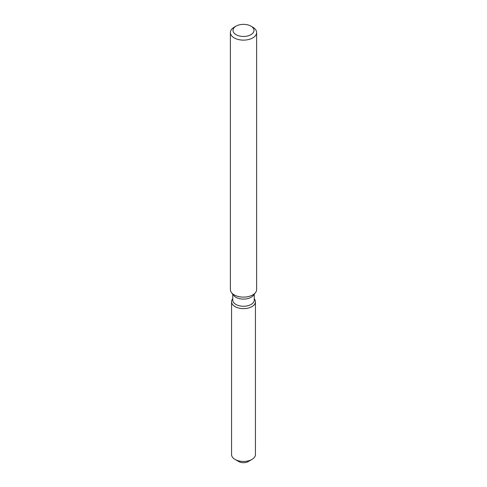 <?xml version="1.0" encoding="UTF-8"?>
<svg xmlns="http://www.w3.org/2000/svg" width="487" height="487" viewBox="0 0 487 487"><rect width="100%" height="100%" fill="white"/><g stroke="black" fill="none" stroke-linecap="round" stroke-linejoin="round"><path stroke-width="0.73" d="M255.438 301.751A11.938 6.891 180 0 1 251.943 306.621A11.938 6.891 180 0 0 254.397 298.939L254.397 298.939A11.938 6.891 180 0 1 255.438 301.751L255.438 454.56A11.938 6.891 180 0 1 251.943 459.43L248.23 461.573A6.69 3.866 180 0 1 237.461 460.501M254.244 294.221L254.244 300.065A10.744 6.203 180 0 1 251.097 304.448A10.744 6.203 180 0 1 239.391 305.793A10.744 6.203 180 0 1 232.756 300.065L232.756 294.221M251.943 306.621A11.938 6.891 180 0 1 236.731 307.425A11.938 6.891 180 0 1 232.603 298.939A11.938 6.891 180 0 0 231.562 301.751A11.938 6.891 180 0 0 238.934 308.119A11.938 6.891 180 0 0 251.943 306.621M250.921 26.128L252.777 27.193A13.119 7.573 180 0 1 256.619 32.55L256.619 289.54A13.119 7.573 180 0 1 255.474 292.632L253.307 295.432A10.744 6.203 180 0 1 251.097 297.283A10.744 6.203 180 0 1 233.693 295.432L231.526 292.632A13.119 7.573 180 0 1 230.381 289.54L230.381 32.55A13.119 7.573 180 0 1 234.223 27.193L236.079 26.128A10.495 6.057 180 0 1 250.921 26.128A10.495 6.057 180 0 1 250.921 34.693A10.495 6.057 180 0 1 236.079 34.693A10.495 6.057 180 0 1 236.079 26.128L234.223 27.193M255.474 292.632A13.119 7.573 180 0 1 252.777 294.897A13.119 7.573 180 0 1 231.526 292.632M256.619 32.55A13.119 7.573 180 0 1 252.777 37.907A13.119 7.573 180 0 1 238.478 39.55A13.119 7.573 180 0 1 230.381 32.55M235.057 459.43L238.77 461.573A6.69 3.866 180 0 0 248.23 461.573L251.943 459.43A11.938 6.891 180 0 1 235.057 459.43A11.938 6.891 180 0 1 231.562 454.56L231.562 301.751"/></g></svg>

